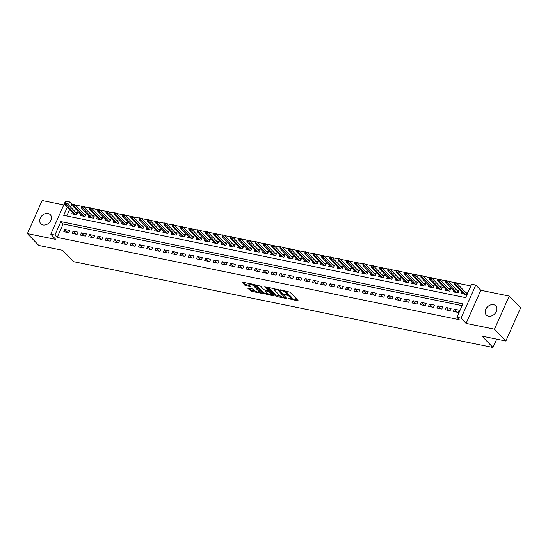 <?xml version="1.0" encoding="UTF-8"?>
<svg xmlns="http://www.w3.org/2000/svg" width="548" height="548" viewBox="0 0 548 548"><rect width="100%" height="100%" fill="white"/><g stroke="black" fill="none" stroke-linecap="round" stroke-linejoin="round"><path stroke-width="0.82" d="M288.159 298.605L297.687 300.818L298.05 300.523L289.995 292.159L280.09 289.755L281.836 290.632A3.226 0.966 -156 0 1 285.871 292.653L286.542 293.351A3.226 0.966 -156 0 1 286.885 294.132A3.226 0.966 -156 0 1 285.371 294.303L283.994 294.29L285.994 294.954A3.226 0.966 -156 0 1 290.029 296.975L290.7 297.674A3.226 0.966 -156 0 1 291.043 298.454A3.226 0.966 -156 0 1 289.529 298.626L288.159 298.605M42.997 224.975A6.569 5.048 -43.9 0 0 50.08 221.68A6.569 5.048 -43.9 0 0 50.279 214.693A6.569 5.048 -43.9 0 0 48.094 213.521A6.569 5.048 -43.9 0 0 41.011 216.816A6.569 5.048 -43.9 0 0 40.812 223.803A6.569 5.048 -43.9 0 0 42.997 224.975M488.508 316.155A6.569 5.048 -43.9 0 0 495.591 312.86A6.569 5.048 -43.9 0 0 495.789 305.873A6.569 5.048 -43.9 0 0 493.604 304.702A6.569 5.048 -43.9 0 0 486.521 307.997A6.569 5.048 -43.9 0 0 486.323 314.984A6.569 5.048 -43.9 0 0 488.508 316.155M248.278 288.077L247.908 288.378L251.429 291.351L261.506 293.262L253.34 284.652L252.08 284.022L242.011 282.11L244.846 285.193L250.217 286.666L250.58 286.364L249.224 284.96A2.692 0.808 -156 0 1 248.943 284.309A2.692 0.808 -156 0 1 250.943 284.364A2.692 0.808 -156 0 1 253.58 285.851L258.882 291.358A2.692 0.808 -156 0 1 259.17 292.009A2.692 0.808 -156 0 1 257.163 291.954A2.692 0.808 -156 0 1 254.532 290.467L252.388 288.919L248.278 288.077M462.115 305.64L63.171 223.995L57.198 237.414L54.916 235.044L50.772 234.202L65.513 201.089L69.658 201.938L68.397 204.767M505.859 341.027L494.46 329.19L509.202 296.078L520.6 307.914L505.859 341.027L482.028 336.15L492.974 347.514L73.569 261.677L62.63 250.313L38.798 245.436L27.4 233.599L55.786 239.408L50.772 234.202M509.202 296.078L480.815 290.269L466.074 323.382L494.46 329.19M466.074 323.382L461.053 318.169L456.909 317.319L462.889 303.9L60.89 221.625L54.916 235.044M57.198 237.414L459.19 319.69L456.909 317.319M275.473 295.899L276.733 296.53L286.337 298.496L286.7 298.201L278.644 289.83L267.78 287.234L267.417 287.536L275.473 295.899L275.87 295.009L281.049 296.441M273.685 295.906L262.821 293.31L254.662 284.7L260.499 286.118L263.766 289.515L265.033 290.145L268.225 290.646L264.718 286.871L265.862 287.104L274.048 295.612L273.685 295.906L273.89 295.441M63.808 204.925L42.141 200.486L27.4 233.599M72.363 212.487L71.781 213.795L76.754 214.809L77.754 212.576L75.46 212.103M80.652 214.186L80.07 215.494L85.043 216.508L86.043 214.275L83.748 213.802M88.94 215.885L88.358 217.186L93.331 218.207L94.331 215.967L92.037 215.501M97.229 217.577L96.647 218.885L101.62 219.899L102.62 217.666L100.325 217.193M105.517 219.275L104.935 220.577L109.908 221.598L110.908 219.358L108.614 218.892M113.806 220.974L113.224 222.276L118.197 223.296L119.197 221.056L116.902 220.591M122.094 222.666L121.512 223.974L126.485 224.988L127.485 222.755L125.191 222.283M130.383 224.365L129.801 225.666L134.774 226.687L135.774 224.447L133.479 223.981M138.671 226.057L138.089 227.365L143.062 228.386L144.062 226.146L141.768 225.68M146.96 227.756L146.378 229.064L151.351 230.078L152.351 227.845L150.056 227.372M155.248 229.454L154.666 230.756L159.639 231.777L160.639 229.537L158.345 229.071M163.537 231.146L162.955 232.455L167.928 233.475L168.928 231.235L166.633 230.77M171.825 232.845L171.243 234.154L176.216 235.167L177.216 232.934L174.922 232.462M180.114 234.544L179.532 235.846L184.505 236.866L185.505 234.626L183.21 234.16M188.402 236.236L187.82 237.544L192.793 238.565L193.793 236.325L191.499 235.859M196.691 237.935L196.109 239.243L201.082 240.257L202.082 238.024L199.787 237.551M204.979 239.634L204.397 240.935L209.37 241.956L210.37 239.716L208.076 239.25M213.268 241.326L212.686 242.634L217.659 243.648L218.659 241.415L216.364 240.942M221.556 243.024L220.974 244.333L225.947 245.346L226.947 243.113L224.659 242.641M229.845 244.723L229.263 246.025L234.236 247.045L235.236 244.805L232.948 244.34M238.133 246.415L237.551 247.723L242.524 248.737L243.524 246.504L241.236 246.031M246.422 248.114L245.84 249.415L250.813 250.436L251.813 248.196L249.525 247.73M254.71 249.813L254.128 251.114L259.101 252.135L260.101 249.895L257.813 249.429M262.999 251.505L262.417 252.813L267.39 253.827L268.39 251.594L266.102 251.121M271.287 253.203L270.705 254.505L275.678 255.526L276.678 253.286L274.39 252.82M279.576 254.895L278.994 256.204L283.967 257.224L284.967 254.984L282.679 254.519M287.864 256.594L287.282 257.903L292.255 258.916L293.255 256.683L290.967 256.211M296.153 258.293L295.571 259.594L300.544 260.615L301.544 258.375L299.256 257.909M304.441 259.985L303.859 261.293L308.832 262.314L309.832 260.074L307.544 259.608M312.73 261.684L312.148 262.992L317.121 264.006L318.121 261.773L315.833 261.3M321.018 263.382L320.436 264.684L325.409 265.705L326.409 263.465L324.121 262.999M329.307 265.074L328.731 266.383L333.705 267.403L334.698 265.164L332.41 264.698M337.595 266.773L337.02 268.082L341.993 269.095L342.986 266.862L340.698 266.39M345.884 268.472L345.309 269.774L350.282 270.794L351.275 268.554L348.987 268.088M354.172 270.164L353.597 271.472L358.57 272.486L359.563 270.253L357.275 269.78M362.461 271.863L361.885 273.171L366.859 274.185L367.852 271.952L365.564 271.479M370.749 273.562L370.174 274.863L375.147 275.884L376.14 273.644L373.852 273.178M379.038 275.254L378.463 276.562L383.436 277.576L384.429 275.343L382.141 274.87M387.326 276.952L386.751 278.254L391.724 279.274L392.717 277.041L390.429 276.569M395.615 278.651L395.04 279.953L400.013 280.973L401.006 278.733L398.718 278.268M403.903 280.343L403.328 281.651L408.301 282.665L409.294 280.432L407.006 279.959M412.192 282.042L411.617 283.343L416.59 284.364L417.583 282.124L415.295 281.658M420.48 283.734L419.905 285.042L424.878 286.063L425.871 283.823L423.583 283.357M428.769 285.433L428.194 286.741L433.167 287.755L434.16 285.522L431.872 285.049M437.057 287.131L436.482 288.433L441.455 289.454L442.448 287.214L440.16 286.748M445.346 288.823L444.771 290.132L449.744 291.152L450.737 288.912L448.449 288.447M453.634 290.522L453.059 291.831L458.032 292.844L459.025 290.611L456.737 290.139M453.374 311.422L458.347 312.442L459.347 310.202L454.374 309.182L453.374 311.422M445.086 309.723L450.059 310.743L451.059 308.503L446.086 307.49L445.086 309.723M436.797 308.031L441.77 309.045L442.77 306.812L437.797 305.791L436.797 308.031M428.509 306.332L433.482 307.353L434.482 305.113L429.509 304.092L428.509 306.332M420.22 304.633L425.193 305.654L426.193 303.414L421.22 302.4L420.22 304.633M411.932 302.941L416.905 303.955L417.905 301.722L412.932 300.701L411.932 302.941M403.643 301.242L408.616 302.263L409.616 300.023L404.643 299.002L403.643 301.242M395.355 299.544L400.328 300.564L401.328 298.324L396.355 297.311L395.355 299.544M387.066 297.852L392.039 298.866L393.039 296.632L388.066 295.612L387.066 297.852M378.778 296.153L383.751 297.174L384.751 294.934L379.778 293.92L378.778 296.153M370.489 294.454L375.462 295.475L376.462 293.235L371.489 292.221L370.489 294.454M362.201 292.762L367.174 293.776L368.174 291.543L363.201 290.522L362.201 292.762M353.912 291.063L358.885 292.084L359.885 289.844L354.912 288.83L353.912 291.063M345.624 289.365L350.597 290.385L351.597 288.152L346.624 287.131L345.624 289.365M337.335 287.673L342.308 288.686L343.308 286.453L338.335 285.433L337.335 287.673M329.047 285.974L334.02 286.994L335.02 284.755L330.047 283.741L329.047 285.974M320.758 284.282L325.731 285.296L326.731 283.063L321.758 282.042L320.758 284.282M312.47 282.583L317.443 283.597L318.443 281.364L313.47 280.343L312.47 282.583M304.181 280.884L309.154 281.905L310.154 279.665L305.181 278.651L304.181 280.884M295.893 279.192L300.866 280.206L301.866 277.973L296.893 276.952L295.893 279.192M287.604 277.494L292.577 278.514L293.577 276.274L288.604 275.254L287.604 277.494M279.316 275.795L284.289 276.815L285.289 274.575L280.316 273.562L279.316 275.795M271.027 274.103L276 275.117L277 272.883L272.027 271.863L271.027 274.103M262.739 272.404L267.712 273.425L268.712 271.185L263.739 270.164L262.739 272.404M254.45 270.705L259.423 271.726L260.423 269.486L255.45 268.472L254.45 270.705M246.162 269.013L251.135 270.027L252.135 267.794L247.162 266.773L246.162 269.013M237.873 267.314L242.846 268.335L243.846 266.095L238.873 265.074L237.873 267.314M229.585 265.616L234.558 266.636L235.558 264.396L230.585 263.382L229.585 265.616M221.296 263.924L226.269 264.937L227.269 262.704L222.296 261.684L221.296 263.924M213.008 262.225L217.981 263.246L218.981 261.006L214.008 259.992L213.008 262.225M204.719 260.526L209.692 261.547L210.692 259.307L205.719 258.293L204.719 260.526M196.431 258.834L201.404 259.848L202.404 257.615L197.431 256.594L196.431 258.834M188.142 257.135L193.115 258.156L194.115 255.916L189.142 254.902L188.142 257.135M179.854 255.443L184.827 256.457L185.827 254.224L180.854 253.203L179.854 255.443M171.565 253.745L176.538 254.758L177.538 252.525L172.565 251.505L171.565 253.745M163.277 252.046L168.25 253.066L169.25 250.826L164.277 249.813L163.277 252.046M154.988 250.354L159.961 251.368L160.961 249.135L155.988 248.114L154.988 250.354M146.7 248.655L151.673 249.676L152.673 247.436L147.7 246.415L146.7 248.655M138.411 246.956L143.384 247.977L144.384 245.737L139.411 244.723L138.411 246.956M130.123 245.264L135.096 246.278L136.096 244.045L131.123 243.024L130.123 245.264M121.834 243.565L126.807 244.586L127.807 242.346L122.834 241.326L121.834 243.565M113.546 241.867L118.519 242.887L119.519 240.647L114.546 239.634L113.546 241.867M105.257 240.175L110.23 241.189L111.223 238.955L106.25 237.935L105.257 240.175M96.969 238.476L101.942 239.497L102.935 237.257L97.962 236.236L96.969 238.476M88.68 236.777L93.653 237.798L94.646 235.558L89.673 234.544L88.68 236.777M80.392 235.085L85.365 236.099L86.358 233.866L81.385 232.845L80.392 235.085M72.103 233.386L77.076 234.407L78.069 232.167L73.096 231.153L72.103 233.386M69.781 230.468L64.808 229.454L63.815 231.688L68.788 232.708L69.781 230.468M470.876 285.953L456.532 283.021M454.347 282.576L448.243 281.323M446.058 280.877L439.955 279.631M437.77 279.179L431.666 277.932M429.481 277.487L423.378 276.233M421.193 275.788L415.089 274.541M412.904 274.089L406.801 272.842M404.616 272.397L398.512 271.144M396.327 270.698L390.224 269.452M388.039 269L381.935 267.753M379.75 267.308L373.647 266.054M371.462 265.609L365.358 264.362M363.173 263.91L357.07 262.663M354.885 262.218L348.781 260.964M346.596 260.519L340.493 259.273M338.308 258.82L332.204 257.574M330.019 257.128L323.916 255.875M321.731 255.43L315.627 254.183M313.442 253.738L307.339 252.484M305.154 252.039L299.05 250.792M296.865 250.34L290.762 249.093M288.577 248.648L282.473 247.395M280.288 246.949L274.185 245.703M272 245.251L265.896 244.004M263.711 243.559L257.608 242.305M255.423 241.86L249.319 240.613M247.134 240.161L241.031 238.914M238.846 238.469L232.742 237.216M230.557 236.77L224.454 235.524M222.269 235.071L216.165 233.825M213.98 233.38L207.877 232.126M205.692 231.681L199.588 230.434M197.403 229.982L191.3 228.735M189.115 228.29L183.011 227.036M180.826 226.591L174.723 225.344M172.538 224.892L166.434 223.646M164.249 223.2L158.146 221.954M155.961 221.502L149.857 220.255M147.672 219.81L141.569 218.556M139.384 218.111L133.28 216.864M131.095 216.412L124.992 215.165M122.807 214.72L116.703 213.467M114.518 213.021L108.415 211.775M106.23 211.323L100.126 210.076M97.941 209.631L91.838 208.377M89.653 207.932L83.549 206.685M81.364 206.233L75.261 204.986M73.076 204.541L71.939 204.308L70.678 207.137M69.582 209.596L66.74 215.987M461.923 292.221L461.348 293.523L466.321 294.543L467.314 292.303L465.026 291.837M492.974 347.514L496.694 339.15M71.939 204.308L69.658 201.938M67.301 207.233L63.684 215.364L465.677 297.639L471.65 284.213L475.794 285.063L461.053 318.169M480.815 290.269L475.794 285.063M63.171 223.995L60.89 221.625M454.374 309.182L457.299 312.223M446.086 307.49L449.011 310.531M437.797 305.791L440.722 308.832M429.509 304.092L432.434 307.133M421.22 302.4L424.145 305.442M412.932 300.701L415.857 303.743M404.643 299.002L407.568 302.044M396.355 297.311L399.28 300.352M388.066 295.612L390.991 298.653M379.778 293.92L382.703 296.954M371.489 292.221L374.414 295.262M363.201 290.522L366.126 293.564M354.912 288.83L357.837 291.865M346.624 287.131L349.549 290.173M338.335 285.433L341.26 288.474M330.047 283.741L332.972 286.775M321.758 282.042L324.683 285.083M313.47 280.343L316.395 283.385M305.181 278.651L308.106 281.686M296.893 276.952L299.818 279.994M288.604 275.254L291.529 278.295M280.316 273.562L283.241 276.603M272.027 271.863L274.952 274.904M263.739 270.164L266.664 273.205M255.45 268.472L258.375 271.513M247.162 266.773L250.087 269.815M238.873 265.074L241.798 268.116M230.585 263.382L233.51 266.424M222.296 261.684L225.221 264.725M214.008 259.992L216.933 263.026M205.719 258.293L208.644 261.334M197.431 256.594L200.356 259.636M189.142 254.902L192.067 257.937M180.854 253.203L183.779 256.245M172.565 251.505L175.49 254.546M164.277 249.813L167.202 252.847M155.988 248.114L158.913 251.155M147.7 246.415L150.625 249.456M139.411 244.723L142.336 247.764M131.123 243.024L134.048 246.066M122.834 241.326L125.759 244.367M114.546 239.634L117.471 242.675M106.25 237.935L109.182 240.976M97.962 236.236L100.894 239.277M89.673 234.544L92.605 237.585M81.385 232.845L84.317 235.887M73.096 231.153L76.028 234.188M64.808 229.454L67.74 232.496M291.043 298.454L291.447 297.557A3.226 0.966 -156 0 0 291.104 296.776L290.7 297.674M286.857 294.173A3.226 0.966 -156 0 1 290.433 296.084L291.104 296.776M286.885 294.132L287.282 293.235A3.226 0.966 -156 0 0 286.94 292.461L286.542 293.351M284.823 290.721A3.226 0.966 -156 0 1 286.268 291.762L286.94 292.461M291.029 298.482L297.324 299.77M268.541 287.392L275.87 295.009M285.289 297.304L285.974 297.448M284.816 297.66L278 290.111L275.939 289.426A3.226 0.966 -156 0 0 274.425 289.604A3.226 0.966 -156 0 0 274.767 290.385L279.596 295.399A3.226 0.966 -156 0 0 283.631 297.42L284.816 297.66M274.836 288.68A3.226 0.966 -156 0 0 274.822 288.707L274.425 289.604M273.329 294.858L271.808 294.55M268.212 293.81L264.479 293.05L264.081 293.94M255.889 284.802L263.218 292.42L264.479 293.05M267.157 293.036A2.692 0.808 -156 0 0 269.794 294.523A2.692 0.808 -156 0 0 271.801 294.577A2.692 0.808 -156 0 0 271.513 293.927L268.383 291.351L265.184 290.851L267.157 293.036M269.219 290.591L268.78 290.461L268.383 291.351M268.349 290.372L268.78 290.461M243.237 282.213L245.244 284.296L249.861 285.618M249.032 288.234L251.833 290.461L255.532 291.214M259.19 291.968L260.677 292.269M455.278 282.515L454.45 282.343L454.052 283.241L454.881 283.412L455.278 282.515L456.361 282.843L455.641 284.453L454.148 284.145L463.635 293.995M454.881 283.412L465.129 294.297M456.361 282.843L466.732 293.612M454.148 284.145L454.052 283.241M446.99 280.816L446.161 280.651L445.764 281.542L446.593 281.713L446.99 280.816L448.072 281.145L447.353 282.754L445.86 282.453L455.347 292.296M446.593 281.713L456.84 292.605M448.072 281.145L458.443 291.913M445.86 282.453L445.764 281.542M438.701 279.124L437.873 278.953L437.475 279.85L438.304 280.014L438.701 279.124L439.784 279.446L439.064 281.056L437.571 280.754L447.058 290.598M438.304 280.014L448.552 290.906M439.784 279.446L450.155 290.221M437.571 280.754L437.475 279.85M430.413 277.425L429.584 277.254L429.187 278.151L430.016 278.322L430.413 277.425L431.495 277.754L430.776 279.364L429.283 279.055L438.77 288.906M430.016 278.322L440.263 289.207M431.495 277.754L441.866 288.522M429.283 279.055L429.187 278.151M422.124 275.726L421.296 275.562L420.898 276.452L421.727 276.624L422.124 275.726L423.207 276.055L422.487 277.665L420.994 277.363L430.481 287.207M421.727 276.624L431.975 287.515M423.207 276.055L433.578 286.823M420.994 277.363L420.898 276.452M413.836 274.034L413.007 273.863L412.61 274.76L413.439 274.925L413.836 274.034L414.918 274.356L414.199 275.966L412.706 275.665L422.193 285.508M413.439 274.925L423.686 285.816M414.918 274.356L425.289 285.131M412.706 275.665L412.61 274.76M405.547 272.335L404.719 272.164L404.321 273.062L405.15 273.233L405.547 272.335L406.63 272.664L405.91 274.274L404.417 273.966L413.904 283.816M405.15 273.233L415.398 284.117M406.63 272.664L417.001 283.432M404.417 273.966L404.321 273.062M397.259 270.644L396.43 270.472L396.033 271.363L396.862 271.534L397.259 270.644L398.341 270.965L397.622 272.575L396.129 272.274L405.616 282.117M396.862 271.534L407.109 282.426M398.341 270.965L408.712 281.734M396.129 272.274L396.033 271.363M388.97 268.945L388.142 268.773L387.744 269.671L388.573 269.842L388.97 268.945L390.053 269.267L389.333 270.883L387.84 270.575L397.327 280.425M388.573 269.842L398.821 280.727M390.053 269.267L400.424 280.042M387.84 270.575L387.744 269.671M380.682 267.246L379.853 267.075L379.449 267.972L380.278 268.143L380.682 267.246L381.764 267.575L381.045 269.184L379.552 268.876L389.039 278.726M380.278 268.143L390.532 279.028M381.764 267.575L392.135 278.343M379.552 268.876L379.449 267.972M372.393 265.554L371.565 265.383L371.16 266.273L371.989 266.444L372.393 265.554L373.476 265.876L372.756 267.486L371.263 267.184L380.75 277.028M371.989 266.444L382.244 277.336M373.476 265.876L383.847 276.644M371.263 267.184L371.16 266.273M364.105 263.855L363.276 263.684L362.872 264.581L363.701 264.752L364.105 263.855L365.187 264.177L364.468 265.794L362.975 265.485L372.462 275.336M363.701 264.752L373.955 275.637M365.187 264.177L375.558 274.952M362.975 265.485L362.872 264.581M355.816 262.156L354.988 261.992L354.583 262.882L355.412 263.054L355.816 262.156L356.899 262.485L356.179 264.095L354.686 263.787L364.173 273.637M355.412 263.054L365.667 273.945M356.899 262.485L367.27 273.253M354.686 263.787L354.583 262.882M347.528 260.464L346.699 260.293L346.295 261.191L347.124 261.355L347.528 260.464L348.61 260.786L347.891 262.396L346.398 262.095L355.885 271.938M347.124 261.355L357.378 272.246M348.61 260.786L358.981 271.555M346.398 262.095L346.295 261.191M339.239 258.766L338.411 258.594L338.006 259.492L338.835 259.663L339.239 258.766L340.322 259.094L339.602 260.704L338.109 260.396L347.596 270.246M338.835 259.663L349.09 270.548M340.322 259.094L350.693 269.863M338.109 260.396L338.006 259.492M330.951 257.067L330.122 256.902L329.718 257.793L330.547 257.964L330.951 257.067L332.033 257.396L331.314 259.005L329.821 258.697L339.308 268.547M330.547 257.964L340.801 268.856M332.033 257.396L342.404 268.164M329.821 258.697L329.718 257.793M322.662 255.375L321.834 255.204L321.429 256.101L322.258 256.265L322.662 255.375L323.745 255.697L323.025 257.307L321.532 257.005L331.019 266.849M322.258 256.265L332.513 267.157M323.745 255.697L334.116 266.472M321.532 257.005L321.429 256.101M314.374 253.676L313.545 253.505L313.141 254.402L313.97 254.573L314.374 253.676L315.456 254.005L314.737 255.615L313.244 255.306L322.731 265.157M313.97 254.573L324.224 265.458M315.456 254.005L325.827 264.773M313.244 255.306L313.141 254.402M306.085 251.977L305.257 251.813L304.852 252.703L305.681 252.875L306.085 251.977L307.168 252.306L306.448 253.916L304.955 253.608L314.442 263.458M305.681 252.875L315.936 263.766M307.168 252.306L317.539 263.074M304.955 253.608L304.852 252.703M297.797 250.285L296.968 250.114L296.564 251.011L297.393 251.176L297.797 250.285L298.879 250.607L298.16 252.217L296.667 251.916L306.154 261.759M297.393 251.176L307.647 262.067M298.879 250.607L309.25 261.382M296.667 251.916L296.564 251.011M289.508 248.587L288.68 248.415L288.275 249.313L289.104 249.484L289.508 248.587L290.591 248.915L289.871 250.525L288.378 250.217L297.865 260.067M289.104 249.484L299.359 260.369M290.591 248.915L300.962 259.684M288.378 250.217L288.275 249.313M281.22 246.888L280.391 246.723L279.987 247.614L280.816 247.785L281.22 246.888L282.302 247.216L281.583 248.826L280.09 248.525L289.577 258.368M280.816 247.785L291.07 258.677M282.302 247.216L292.673 257.985M280.09 248.525L279.987 247.614M272.931 245.196L272.103 245.025L271.698 245.922L272.527 246.086L272.931 245.196L274.014 245.518L273.294 247.127L271.801 246.826L281.288 256.67M272.527 246.086L282.782 256.978M274.014 245.518L284.385 256.293M271.801 246.826L271.698 245.922M264.643 243.497L263.814 243.326L263.41 244.223L264.239 244.394L264.643 243.497L265.725 243.826L265.006 245.436L263.513 245.127L273 254.978M264.239 244.394L274.493 255.279M265.725 243.826L276.096 254.594M263.513 245.127L263.41 244.223M256.354 241.805L255.526 241.634L255.121 242.524L255.95 242.696L256.354 241.805L257.437 242.127L256.717 243.737L255.224 243.435L264.711 253.279M255.95 242.696L266.205 253.587M257.437 242.127L267.808 252.895M255.224 243.435L255.121 242.524M248.066 240.106L247.237 239.935L246.833 240.832L247.662 241.004L248.066 240.106L249.148 240.428L248.429 242.045L246.936 241.737L256.423 251.587M247.662 241.004L257.916 251.888M249.148 240.428L259.519 251.203M246.936 241.737L246.833 240.832M239.777 238.407L238.949 238.236L238.544 239.134L239.373 239.305L239.777 238.407L240.86 238.736L240.14 240.346L238.647 240.038L248.134 249.888M239.373 239.305L249.628 250.189M240.86 238.736L251.231 249.504M238.647 240.038L238.544 239.134M231.489 236.715L230.66 236.544L230.256 237.435L231.085 237.606L231.489 236.715L232.571 237.037L231.852 238.647L230.359 238.346L239.846 248.189M231.085 237.606L241.339 248.497M232.571 237.037L242.942 247.806M230.359 238.346L230.256 237.435M223.2 235.017L222.372 234.845L221.967 235.743L222.796 235.914L223.2 235.017L224.283 235.339L223.563 236.955L222.07 236.647L231.557 246.497M222.796 235.914L233.051 246.799M224.283 235.339L234.654 246.114M222.07 236.647L221.967 235.743M214.905 233.318L214.076 233.153L213.679 234.044L214.508 234.215L214.905 233.318L215.994 233.647L215.275 235.256L213.782 234.948L223.269 244.798M214.508 234.215L224.755 245.107M215.994 233.647L226.365 244.415M213.782 234.948L213.679 234.044M206.617 231.626L205.788 231.455L205.39 232.352L206.219 232.516L206.617 231.626L207.706 231.948L206.986 233.558L205.493 233.256L214.98 243.1M206.219 232.516L216.467 243.408M207.706 231.948L218.077 242.716M205.493 233.256L205.39 232.352M198.328 229.927L197.499 229.756L197.102 230.653L197.931 230.824L198.328 229.927L199.417 230.256L198.698 231.866L197.205 231.557L206.692 241.408M197.931 230.824L208.178 241.709M199.417 230.256L209.788 241.024M197.205 231.557L197.102 230.653M190.04 228.228L189.211 228.064L188.813 228.954L189.642 229.126L190.04 228.228L191.129 228.557L190.409 230.167L188.916 229.859L198.403 239.709M189.642 229.126L199.89 240.017M191.129 228.557L201.5 239.325M188.916 229.859L188.813 228.954M181.751 226.536L180.922 226.365L180.525 227.262L181.354 227.427L181.751 226.536L182.84 226.858L182.121 228.468L180.628 228.167L190.115 238.01M181.354 227.427L191.601 238.318M182.84 226.858L193.211 237.633M180.628 228.167L180.525 227.262M173.463 224.838L172.634 224.666L172.236 225.564L173.065 225.735L173.463 224.838L174.552 225.166L173.832 226.776L172.339 226.468L181.826 236.318M173.065 225.735L183.313 236.62M174.552 225.166L184.923 235.935M172.339 226.468L172.236 225.564M165.174 223.139L164.345 222.974L163.948 223.865L164.777 224.036L165.174 223.139L166.263 223.468L165.544 225.077L164.051 224.769L173.538 234.619M164.777 224.036L175.024 234.928M166.263 223.468L176.634 234.236M164.051 224.769L163.948 223.865M156.886 221.447L156.057 221.276L155.659 222.173L156.488 222.337L156.886 221.447L157.975 221.769L157.255 223.379L155.762 223.077L165.249 232.921M156.488 222.337L166.736 233.229M157.975 221.769L168.346 232.544M155.762 223.077L155.659 222.173M148.597 219.748L147.768 219.577L147.371 220.474L148.2 220.645L148.597 219.748L149.686 220.077L148.967 221.687L147.474 221.378L156.961 231.229M148.2 220.645L158.447 231.53M149.686 220.077L160.057 230.845M147.474 221.378L147.371 220.474M140.309 218.049L139.48 217.885L139.082 218.775L139.911 218.947L140.309 218.049L141.398 218.378L140.678 219.988L139.185 219.686L148.672 229.53M139.911 218.947L150.159 229.838M141.398 218.378L151.769 229.146M139.185 219.686L139.082 218.775M132.02 216.357L131.191 216.186L130.794 217.083L131.623 217.248L132.02 216.357L133.109 216.679L132.39 218.289L130.897 217.988L140.384 227.831M131.623 217.248L141.87 228.139M133.109 216.679L143.48 227.454M130.897 217.988L130.794 217.083M123.732 214.658L122.903 214.487L122.505 215.385L123.334 215.556L123.732 214.658L124.821 214.987L124.101 216.597L122.608 216.289L132.095 226.139M123.334 215.556L133.582 226.44M124.821 214.987L135.192 225.755M122.608 216.289L122.505 215.385M115.443 212.966L114.614 212.795L114.217 213.686L115.046 213.857L115.443 212.966L116.532 213.288L115.813 214.898L114.32 214.597L123.807 224.44M115.046 213.857L125.293 224.749M116.532 213.288L126.903 224.057M114.32 214.597L114.217 213.686M107.155 211.268L106.326 211.096L105.928 211.994L106.757 212.158L107.155 211.268L108.244 211.59L107.524 213.206L106.031 212.898L115.518 222.748M106.757 212.158L117.005 223.05M108.244 211.59L118.615 222.365M106.031 212.898L105.928 211.994M98.866 209.569L98.037 209.398L97.64 210.295L98.469 210.466L98.866 209.569L99.955 209.898L99.236 211.507L97.743 211.199L107.23 221.05M98.469 210.466L108.716 221.351M99.955 209.898L110.326 220.666M97.743 211.199L97.64 210.295M90.578 207.877L89.749 207.706L89.351 208.596L90.18 208.767L90.578 207.877L91.667 208.199L90.947 209.809L89.454 209.507L98.941 219.351M90.18 208.767L100.428 219.659M91.667 208.199L102.038 218.967M89.454 209.507L89.351 208.596M82.289 206.178L81.46 206.007L81.063 206.904L81.892 207.076L82.289 206.178L83.378 206.5L82.659 208.117L81.166 207.808L90.653 217.659M81.892 207.076L92.139 217.96M83.378 206.5L93.749 217.275M81.166 207.808L81.063 206.904M74.001 204.479L73.172 204.315L72.774 205.205L73.603 205.377L74.001 204.479L75.09 204.808L74.37 206.418L72.877 206.11L82.364 215.96M73.603 205.377L83.851 216.261M75.09 204.808L85.461 215.576M72.877 206.11L72.774 205.205M65.712 202.787L64.883 202.616L64.486 203.507L65.315 203.678L65.712 202.787L66.801 203.109L66.082 204.719L64.589 204.418L74.076 214.261M65.315 203.678L75.562 214.569M66.801 203.109L77.172 213.878M64.589 204.418L64.486 203.507M289.255 298.571L289.043 299.05M280.925 289.926L280.713 290.406M285.09 294.249L284.878 294.728M290.433 296.084L290.029 296.975M286.248 294.399L285.994 294.954M286.268 291.762L285.871 292.653M282.049 290.159L281.836 290.632M297.893 300.359L297.687 300.818M286.542 298.03L286.337 298.496M277.13 295.639L276.733 296.53M285.357 296.804L285.07 297.454M278.254 289.543L278 290.111M277.329 289.193L277.117 289.673M276.151 288.947L275.939 289.426M263.218 292.42L262.821 293.31M268.41 289.755L268.123 290.406M271.801 293.276L271.513 293.927M269.931 291.337L269.643 291.981M265.869 290.317L265.657 290.796M259.17 290.707L258.882 291.358M253.868 285.2L253.58 285.851M250.422 286.2L250.217 286.666M246.504 284.926L246.107 285.823M245.244 284.296L244.846 285.193M261.238 292.851L261.033 293.317M251.833 290.461L251.429 291.351M250.566 289.83L250.169 290.721M285.46 296.913L285.145 297.626M268.561 289.906L268.225 290.646M272.192 293.68L271.801 294.577M265.458 290.235L265.184 290.851M259.567 291.118L259.17 292.009M249.319 283.46L248.943 284.309"/></g></svg>
